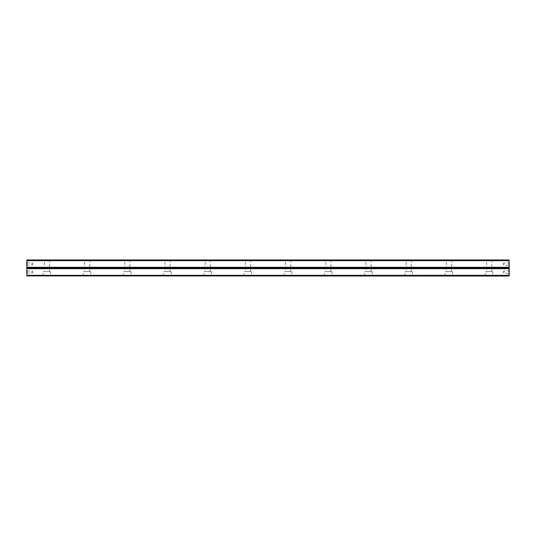 <?xml version="1.0" encoding="UTF-8"?>
<svg xmlns="http://www.w3.org/2000/svg" width="536" height="536" viewBox="0 0 536 536"><rect width="100%" height="100%" fill="white"/><g stroke="black" fill="none" stroke-linecap="round" stroke-linejoin="round"><path stroke-width="0.4" stroke-dasharray="2.68 2.01" d="M497.261 276.04L498.105 276.04M501.22 276.04L506.547 275.893L497.261 275.893M498.105 275.893L501.22 275.893M506.808 276.04L504.081 275.893L506.815 275.893M501.013 276.04L498.319 276.04L501.013 275.893M479.13 276.04L480.189 276.04L479.13 276.04M479.995 276.04L479.626 276.04L479.995 275.893M470.822 276.04L471.291 276.04L470.822 275.893M482.554 276.04L480.692 275.893L482.554 276.04M468.25 276.04L467.399 276.04L468.25 276.04M477.978 276.04C478.789 276.04 478.789 276.04 477.978 276.04C478.789 276.04 478.789 276.04 477.978 276.04C477.161 276.04 477.161 276.04 477.978 276.04C477.161 276.04 477.161 276.04 477.978 276.04L477.978 275.893C477.161 275.893 477.161 275.893 477.978 275.893C477.161 275.893 477.161 275.893 477.978 275.893C478.789 275.893 478.789 275.893 477.978 275.893C478.789 275.893 478.789 275.893 477.978 275.893L477.978 276.04M469.335 276.04L469.817 276.04L469.335 275.893M464.196 276.04L463.553 276.04L464.196 275.893M463.861 276.04L464.39 275.893L463.861 276.04M495.217 276.04L497.944 276.04L495.217 275.893M27.202 276.04L508.798 276.04L508.798 275.477L27.202 275.477L27.202 260.523L508.798 260.523L508.798 275.477L509.2 275.31L509.2 260.362L508.798 259.96L27.202 259.96L26.8 260.69L26.8 275.638L27.202 276.04L26.8 275.31M50.92 276.04L42.88 276.04L50.92 276.04L43.182 275.739L50.619 275.739L50.619 271.618L43.182 271.618L50.619 271.618M91.12 276.04L83.08 276.04L91.12 276.04L83.382 275.739L90.819 275.739L90.819 271.618L83.382 271.618L90.819 271.618M131.32 276.04L123.28 276.04L131.32 276.04L123.582 275.739L131.019 275.739L131.019 271.618L123.582 271.618L131.019 271.618M171.52 276.04L163.48 276.04L171.52 276.04L163.781 275.739L171.219 275.739L171.219 271.618L163.781 271.618L171.219 271.618M211.72 276.04L203.68 276.04L211.72 276.04L203.982 275.739L211.419 275.739L211.419 271.618L203.982 271.618L211.419 271.618M251.92 276.04L243.88 276.04L251.92 276.04L244.181 275.739L251.619 275.739L251.619 271.618L244.181 271.618L251.619 271.618M292.12 276.04L284.08 276.04L292.12 276.04L284.382 275.739L291.819 275.739L291.819 271.618L284.382 271.618L291.819 271.618M332.32 276.04L324.28 276.04L332.32 276.04L324.582 275.739L332.019 275.739L332.019 271.618L324.582 271.618L332.019 271.618M372.52 276.04L364.48 276.04L372.52 276.04L364.782 275.739L372.219 275.739L372.219 271.618L364.782 271.618L372.219 271.618M412.72 276.04L404.68 276.04L412.72 276.04L404.982 275.739L412.418 275.739L412.418 271.618L404.982 271.618L412.418 271.618M452.92 276.04L444.88 276.04L452.92 276.04L445.182 275.739L452.618 275.739L452.618 271.618L445.182 271.618L452.618 271.618M493.12 276.04L485.08 276.04L493.12 276.04L485.382 275.739L492.818 275.739L492.818 271.618L485.382 271.618L492.818 271.618M482.36 276.04L484.256 276.04L482.36 275.893M483.874 276.04L483.157 276.04L483.874 275.893M477.435 276.04L475.774 276.04L477.435 275.893M479.814 276.04L479.439 275.893L479.814 276.04M475.405 276.04L475.774 275.893L475.405 276.04M465.764 276.04L466.26 275.893L465.764 275.893M466.823 276.04L465.771 275.893L466.823 275.893M466.628 276.04L466.26 276.04L466.628 275.893M473.248 276.04L473.724 276.04L473.248 275.893M461.349 276.04C462.166 276.04 462.166 276.04 461.349 276.04C462.166 276.04 462.166 276.04 461.349 276.04C460.538 276.04 460.538 276.04 461.349 276.04C460.538 276.04 460.538 276.04 461.349 276.04L461.349 275.893C460.538 275.893 460.538 275.893 461.349 275.893C460.538 275.893 460.538 275.893 461.349 275.893C462.166 275.893 462.166 275.893 461.349 275.893C462.166 275.893 462.166 275.893 461.349 275.893L461.349 276.04M475.204 276.04L474.353 276.04L475.204 276.04M475.023 276.04L474.353 275.893L475.023 276.04M460.123 276.04L459.064 276.04L460.123 276.04M469.563 276.04L469.121 276.04L469.563 276.04M474.407 276.04L473.898 276.04L474.407 276.04M472.92 276.04L472.437 276.04L472.92 275.893M471.466 276.04L470.447 276.04L471.466 275.893M26.8 273.427L26.8 270.613L26.8 273.427L27.155 273.079M26.8 265.387L26.8 262.573L26.8 265.387L27.155 265.039M27.202 259.96L26.8 260.69M486.286 259.96L491.914 259.96L486.286 259.96L491.613 260.262L486.588 260.262L486.588 271.618L491.613 271.618L486.588 271.618M446.086 259.96L451.714 259.96L446.086 259.96L451.413 260.262L446.388 260.262L446.388 271.618L451.413 271.618L446.388 271.618M405.886 259.96L411.514 259.96L405.886 259.96L411.213 260.262L406.188 260.262L406.188 271.618L411.213 271.618L406.188 271.618M365.686 259.96L371.314 259.96L365.686 259.96L371.013 260.262L365.988 260.262L365.988 271.618L371.013 271.618L365.988 271.618M325.486 259.96L331.114 259.96L325.486 259.96L330.812 260.262L325.788 260.262L325.788 271.618L330.812 271.618L325.788 271.618M285.286 259.96L290.914 259.96L285.286 259.96L290.613 260.262L285.588 260.262L285.588 271.618L290.613 271.618L285.588 271.618M245.086 259.96L250.714 259.96L245.086 259.96L250.413 260.262L245.388 260.262L245.388 271.618L250.413 271.618L245.388 271.618M204.886 259.96L210.514 259.96L204.886 259.96L210.213 260.262L205.188 260.262L205.188 271.618L210.213 271.618L205.188 271.618M164.686 259.96L170.314 259.96L164.686 259.96L170.013 260.262L164.988 260.262L164.988 271.618L170.013 271.618L164.988 271.618M124.486 259.96L130.114 259.96L124.486 259.96L129.812 260.262L124.788 260.262L124.788 271.618L129.812 271.618L124.788 271.618M84.286 259.96L89.914 259.96L84.286 259.96L89.613 260.262L84.588 260.262L84.588 271.618L89.613 271.618L84.588 271.618M44.086 259.96L49.714 259.96L44.086 259.96L49.413 260.262L44.388 260.262L44.388 271.618L49.413 271.618L44.388 271.618M509.2 270.613L509.2 273.427L509.2 270.613L508.845 273.079L508.845 270.968L503.974 270.968L503.974 273.079L503.974 270.968L503.338 272.02L503.974 273.079L509.2 273.427M509.2 262.573L509.2 265.387L509.2 262.573L508.845 265.039L508.845 262.928L503.974 262.928L503.974 265.039L503.974 262.928L503.338 263.98L503.974 265.039L509.2 265.387M508.798 276.04L509.2 275.31M508.798 259.96L509.2 260.69M509.2 268.704L26.8 268.704M26.8 267.296L509.2 267.296M27.148 262.928L32.026 262.928L32.026 265.039L32.026 262.928L32.663 263.98L32.026 265.039L27.148 265.039L27.148 262.928L27.148 265.039M27.148 270.968L32.026 270.968L32.026 273.079L32.026 270.968L32.663 272.02L32.026 273.079L27.148 273.079L27.148 270.968L27.148 273.079M483.787 275.893L482.407 276.04L483.78 276.04M469.08 275.893L469.637 275.893L469.08 275.893M469.134 275.893L469.563 275.893L469.134 275.893M472.993 275.893L473.543 275.893L472.993 276.04M470.575 275.893L471.111 275.893L470.575 276.04M480.189 275.893L479.606 275.893L480.189 276.04M459.955 275.893L459.064 275.893L459.955 275.893M473.898 275.893L474.407 275.893L473.898 275.893M49.413 271.618L49.714 259.96M42.88 276.04L43.182 271.618M89.613 271.618L89.914 259.96M83.08 276.04L83.382 271.618M129.812 271.618L130.114 259.96M123.28 276.04L123.582 271.618M170.013 271.618L170.314 259.96M163.48 276.04L163.781 271.618M210.213 271.618L210.514 259.96M203.68 276.04L203.982 271.618M250.413 271.618L250.714 259.96M243.88 276.04L244.181 271.618M290.613 271.618L290.914 259.96M284.08 276.04L284.382 271.618M330.812 271.618L331.114 259.96M324.28 276.04L324.582 271.618M371.013 271.618L371.314 259.96M364.48 276.04L364.782 271.618M411.213 271.618L411.514 259.96M404.68 276.04L404.982 271.618M451.413 271.618L451.714 259.96M444.88 276.04L445.182 271.618M491.613 271.618L491.914 259.96M485.08 276.04L485.382 271.618M27.155 262.921L26.8 262.573M27.155 270.961L26.8 270.613"/><path stroke-width="0.8" d="M508.798 276.04L27.202 275.879L508.798 275.879L509.2 274.935L509.2 268.704L26.8 268.704L26.8 260.362L27.202 260.121L27.202 260.663L508.798 260.663L508.798 260.121L27.202 259.96L508.798 259.96M26.8 274.935L27.202 275.337L27.202 275.879L26.8 275.638L26.8 268.704M27.202 275.337L508.798 275.337M509.073 260.235L509.2 267.699L26.8 267.699M26.8 268.302L509.2 268.302L509.2 267.699M509.2 268.302L509.2 268.704M509.2 274.935L509.073 275.765M27.202 260.663L26.8 261.065M509.2 267.296L26.8 267.296M509.2 261.065L508.798 260.663"/></g></svg>
